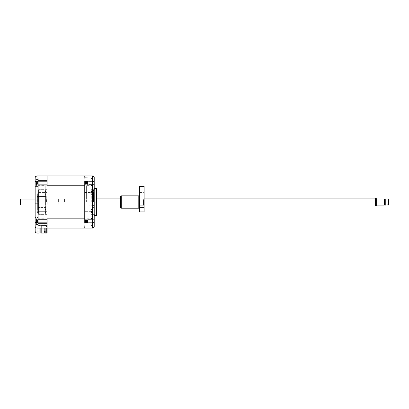 <?xml version="1.0" encoding="UTF-8"?>
<svg xmlns="http://www.w3.org/2000/svg" width="409" height="409" viewBox="0 0 409 409"><rect width="100%" height="100%" fill="white"/><g stroke="black" fill="none" stroke-linecap="round" stroke-linejoin="round"><path stroke-width="0.31" stroke-dasharray="2.04 1.53" d="M46.023 202.031L46.023 190.292L46.023 202.031M38.61 202.031L38.61 190.292L38.61 213.764L38.61 194.618L38.61 208.207L38.61 200.763L40.092 200.88L38.61 200.763L38.61 214.382L38.61 203.176L40.092 203.176L40.092 200.88L40.092 203.176L38.61 203.293L38.61 202.031M46.023 195.85L45.404 196.468L45.404 202.031L45.404 189.674L45.404 212.532L45.404 191.53L45.404 202.031L45.404 196.468L39.228 196.468L39.228 214.382L39.228 196.468A0.619 0.619 0 0 1 38.61 195.85M46.023 208.207L45.404 207.588L45.404 202.031L45.404 214.382L45.404 202.031L45.404 207.588L39.228 207.588A0.619 0.619 0 0 0 38.61 208.207M96.514 188.442L96.514 215.62M96.677 202.031L96.677 189.055L96.677 202.031M91.115 202.031L91.115 189.674L91.115 202.031M91.734 202.031L91.734 190.292L91.734 202.031M37.377 208.207L37.377 202.031L37.377 208.207L35.154 208.207L35.154 195.85L35.154 208.207L35.154 195.85L37.377 195.85L37.377 202.031L37.377 195.85M35.154 221.177L35.154 217.47L35.154 221.177M37.991 221.177L37.991 217.47L37.991 221.177M35.154 186.586L37.991 186.586L37.991 179.173L37.991 186.586L35.154 186.586L35.154 177.813M37.377 193.999L37.377 210.057L37.377 193.999L38.61 192.762L38.61 211.295L38.61 192.762M37.377 210.057L38.61 211.295M36.411 221.177L36.411 224.515L36.411 221.177M36.411 182.879L36.411 186.218L36.411 182.879M38.61 200.88L38.61 189.674L38.61 200.88M47.076 202.031L47.076 186.023L47.076 202.031M35.869 182.787L37.551 182.322L36.012 182.486L36.012 184.986L35.869 184.367L36.012 184.975L37.551 184.214L36.012 184.612L35.823 183.595L36.012 182.429L37.551 182.286L36.012 181.622L35.869 181.867L36.012 180.788L37.551 181.55L36.012 181.146L36.012 183.329L37.551 183.472L36.012 184.137L35.869 183.892L35.869 184.362L35.869 183.866L37.551 183.436L36.012 183.273L36.012 184.091M35.972 184.602L37.551 184.229L36.012 184.986M36.012 183.273L36.012 181.115L37.551 181.535L36.012 180.773L35.869 181.898L36.012 181.668L37.72 182.475L37.72 181.933L37.72 183.83L37.72 182.46L35.823 181.933M37.72 182.117L37.72 183.84L37.72 182.117M38.241 223.432L38.241 220.344L38.241 224.393L37.004 224.393L37.004 220.344L37.004 223.82L38.241 223.82L37.004 223.82L37.004 220.344L37.004 224.393L38.241 224.393L38.241 223.432M45.22 202.031L45.22 186.023L45.22 202.031M46.273 202.031L46.273 195.85L46.273 202.031M38.241 213.166L38.241 194.863L37.004 194.863L38.241 194.863L37.004 194.863L37.004 211.657L37.004 194.863L37.004 196.489L37.004 194.863L38.241 194.863L38.241 213.166M37.004 214.112L37.004 196.489L38.241 196.489L37.004 196.489L37.004 212.435L38.241 212.435L37.004 212.435L37.004 217.414L38.241 217.414L37.004 217.414L37.004 214.112L38.241 214.112L38.241 217.414L38.241 214.112L37.004 214.112M38.241 202.031L38.241 185.349L38.241 202.031M44.054 202.031L44.054 185.349L44.054 202.031M94.208 202.031L94.208 188.442L94.208 202.031M87.833 221.177C87.73 223.171 87.628 223.171 87.526 221.177C87.424 219.188 87.322 219.188 87.214 221.177C87.117 223.171 87.015 223.171 86.907 221.177C86.805 219.188 86.703 219.188 86.601 221.177C86.498 223.171 86.396 223.171 86.289 221.177C86.187 219.188 86.084 219.188 85.982 221.177C85.88 223.171 85.778 223.171 85.67 221.177C85.573 219.188 85.466 219.188 85.363 221.177C85.261 223.171 85.159 223.171 85.052 221.177C84.954 219.234 84.857 219.183 84.755 221.029L84.914 219.725L85.195 222.701L85.507 219.659L85.813 222.701L86.12 219.659L86.432 222.701L86.728 219.669L87.035 222.69L87.347 219.669L87.654 222.69L87.935 219.659L88.027 222.603L87.833 221.177C87.73 223.171 87.628 223.171 87.526 221.177C87.424 219.188 87.322 219.188 87.214 221.177C87.117 223.171 87.015 223.171 86.907 221.177C86.805 219.188 86.703 219.188 86.601 221.177C86.498 223.171 86.396 223.171 86.289 221.177C86.187 219.188 86.084 219.188 85.982 221.177C85.88 223.171 85.778 223.171 85.67 221.177C85.573 219.188 85.466 219.188 85.363 221.177C85.261 223.171 85.159 223.171 85.052 221.177C84.954 219.234 84.857 219.183 84.755 221.029L84.755 219.633L84.914 221.177C85.016 223.171 85.118 223.171 85.22 221.177C85.323 219.188 85.425 219.188 85.527 221.177C85.629 223.171 85.732 223.171 85.839 221.177C85.941 219.188 86.043 219.188 86.146 221.177C86.248 223.171 86.35 223.171 86.457 221.177C86.56 219.188 86.662 219.188 86.764 221.177C86.866 223.171 86.969 223.171 87.076 221.177C87.173 219.188 87.281 219.188 87.383 221.177C87.485 223.171 87.587 223.171 87.69 221.177L87.909 219.96L87.909 222.721L87.879 221.177C87.771 223.171 87.669 223.171 87.567 221.177C87.465 219.188 87.362 219.188 87.26 221.177C87.153 223.171 87.051 223.171 86.948 221.177C86.846 219.188 86.744 219.188 86.642 221.177C86.539 223.171 86.432 223.171 86.335 221.177C86.227 219.188 86.125 219.188 86.023 221.177C85.921 223.171 85.818 223.171 85.716 221.177C85.609 219.188 85.507 219.188 85.404 221.177C85.302 223.171 85.2 223.171 85.098 221.177C84.995 219.188 84.888 219.188 84.791 221.177L84.944 219.633L85.236 222.701L85.547 219.659L85.854 222.701L86.161 219.659L86.473 222.701L86.78 219.659L87.091 222.701L87.398 219.659L87.705 222.701L87.843 219.633L94.208 219.633L94.208 222.721L94.208 219.633L87.802 219.633L87.909 222.721L94.208 222.721L94.208 221.177L94.208 222.721L87.909 222.721L87.909 220.65M85.491 219.669L85.655 222.701L85.967 219.659L86.273 222.701L86.585 219.659L86.892 222.701L87.199 219.659L87.511 222.701L87.909 220.466C87.823 219.209 87.736 219.449 87.649 221.177C87.546 223.171 87.444 223.171 87.337 221.177C87.444 223.171 87.546 223.171 87.649 221.177M85.179 221.177C85.282 219.188 85.384 219.188 85.486 221.177C85.593 223.171 85.696 223.171 85.793 221.177C85.9 219.188 86.002 219.188 86.105 221.177C86.207 223.171 86.309 223.171 86.411 221.177C86.519 219.188 86.621 219.188 86.723 221.177C86.826 223.171 86.928 223.171 87.03 221.177C87.137 219.188 87.24 219.188 87.337 221.177C87.24 219.188 87.137 219.188 87.03 221.177C86.928 223.171 86.826 223.171 86.723 221.177C86.621 219.188 86.519 219.188 86.411 221.177C86.309 223.171 86.207 223.171 86.105 221.177C86.002 219.188 85.9 219.188 85.793 221.177C85.696 223.171 85.593 223.171 85.486 221.177C85.384 219.188 85.282 219.188 85.179 221.177C85.077 223.171 84.975 223.171 84.867 221.177C84.975 223.171 85.077 223.171 85.179 221.177M84.755 220.819L84.77 219.659L85.184 222.69M87.879 221.177C87.771 223.171 87.669 223.171 87.567 221.177C87.465 219.188 87.362 219.188 87.26 221.177C87.153 223.171 87.051 223.171 86.948 221.177C86.846 219.188 86.744 219.188 86.642 221.177C86.539 223.171 86.432 223.171 86.335 221.177C86.227 219.188 86.125 219.188 86.023 221.177C85.921 223.171 85.818 223.171 85.716 221.177C85.609 219.188 85.507 219.188 85.404 221.177C85.302 223.171 85.2 223.171 85.098 221.177C84.995 219.188 84.888 219.188 84.791 221.177M85.537 219.669L85.685 222.685L86.008 219.659L86.325 222.69L86.621 219.659L86.943 222.69L87.24 219.659L87.552 222.701L87.853 219.643M84.914 221.177C85.016 223.171 85.118 223.171 85.22 221.177C85.323 219.188 85.425 219.188 85.527 221.177C85.629 223.171 85.732 223.171 85.839 221.177C85.941 219.188 86.043 219.188 86.146 221.177C86.248 223.171 86.35 223.171 86.457 221.177C86.56 219.188 86.662 219.188 86.764 221.177C86.866 223.171 86.969 223.171 87.076 221.177C87.173 219.188 87.281 219.188 87.383 221.177C87.485 223.171 87.587 223.171 87.69 221.177M84.755 219.679L85.067 222.721L85.399 219.669M87.777 182.879C87.669 184.873 87.567 184.873 87.465 182.879C87.362 180.885 87.26 180.885 87.158 182.879C87.051 184.873 86.948 184.873 86.846 182.879C86.744 180.885 86.642 180.885 86.539 182.879C86.437 184.873 86.33 184.873 86.233 182.879C86.125 180.885 86.023 180.885 85.921 182.879C85.818 184.873 85.716 184.873 85.614 182.879C85.507 180.885 85.404 180.885 85.302 182.879C85.2 184.873 85.098 184.873 84.995 182.879C84.914 181.31 84.837 180.972 84.755 181.872L84.883 182.879C84.985 184.873 85.092 184.873 85.19 182.879C85.297 180.885 85.399 180.885 85.501 182.879C85.604 184.873 85.706 184.873 85.808 182.879C85.916 180.885 86.018 180.885 86.12 182.879C86.222 184.873 86.325 184.873 86.427 182.879C86.529 180.885 86.636 180.885 86.734 182.879C86.841 184.873 86.943 184.873 87.045 182.879C87.148 180.885 87.25 180.885 87.352 182.879C87.46 184.873 87.562 184.873 87.664 182.879C87.746 181.248 87.828 180.947 87.909 181.974L87.777 182.879C87.669 184.873 87.567 184.873 87.465 182.879C87.362 180.885 87.26 180.885 87.158 182.879C87.051 184.873 86.948 184.873 86.846 182.879C86.744 180.885 86.642 180.885 86.539 182.879C86.437 184.873 86.33 184.873 86.233 182.879C86.125 180.885 86.023 180.885 85.921 182.879C85.818 184.873 85.716 184.873 85.614 182.879C85.507 180.885 85.404 180.885 85.302 182.879C85.2 184.873 85.098 184.873 84.995 182.879M85.604 184.387L85.271 181.335L85.593 184.398L85.905 181.361L86.212 184.398L86.519 181.361L86.815 184.387L87.127 181.371L87.434 184.387L87.746 181.371L87.909 183.089M84.811 182.879C84.908 184.873 85.016 184.873 85.118 182.879C85.22 180.885 85.323 180.885 85.425 182.879C85.527 184.873 85.629 184.873 85.737 182.879C85.839 180.885 85.941 180.885 86.043 182.879C86.146 184.873 86.248 184.873 86.355 182.879C86.457 180.885 86.56 180.885 86.662 182.879C86.764 184.873 86.866 184.873 86.969 182.879C87.071 180.885 87.173 180.885 87.281 182.879C87.383 184.873 87.485 184.873 87.587 182.879C87.69 180.885 87.792 180.885 87.899 182.879L87.909 181.964L87.848 182.879C87.746 184.873 87.644 184.873 87.541 182.879C87.439 180.885 87.337 180.885 87.229 182.879C87.127 184.873 87.025 184.873 86.923 182.879C86.82 180.885 86.718 180.885 86.611 182.879C86.514 184.873 86.406 184.873 86.304 182.879C86.202 180.885 86.1 180.885 85.997 182.879C85.895 184.873 85.793 184.873 85.685 182.879C85.583 180.885 85.481 180.885 85.379 182.879C85.276 184.873 85.174 184.873 85.067 182.879C84.965 180.885 84.862 180.885 84.76 182.879L84.755 181.335L84.811 182.879C84.908 184.873 85.016 184.873 85.118 182.879C85.22 180.885 85.323 180.885 85.425 182.879C85.527 184.873 85.629 184.873 85.737 182.879C85.839 180.885 85.941 180.885 86.043 182.879C86.146 184.873 86.248 184.873 86.355 182.879C86.457 180.885 86.56 180.885 86.662 182.879C86.764 184.873 86.866 184.873 86.969 182.879C87.071 180.885 87.173 180.885 87.281 182.879C87.383 184.873 87.485 184.873 87.587 182.879C87.69 180.885 87.792 180.885 87.899 182.879L87.909 184.423L87.909 182.879M86.048 181.366L85.593 184.398M86.667 181.366L86.371 184.398L86.059 181.361M87.46 184.387L87.311 181.335L86.989 184.398L86.677 181.361M94.208 182.879L94.208 184.423L94.208 182.879M84.755 181.392L85.21 184.398L85.532 181.376L85.844 184.423L85.977 181.361L86.289 184.398L86.596 181.361L87.076 184.423L87.388 181.376L87.695 184.423L87.817 181.335L94.208 181.335L87.741 181.335L87.449 184.398M84.755 182.087L85.149 184.423L84.755 181.361L85.052 184.398L85.374 181.366L85.829 184.398L86.151 181.376L86.447 184.398L86.769 181.376L87.051 184.387M87.848 182.879C87.746 184.873 87.644 184.873 87.541 182.879C87.439 180.885 87.337 180.885 87.229 182.879C87.127 184.873 87.025 184.873 86.923 182.879C86.82 180.885 86.718 180.885 86.611 182.879C86.514 184.873 86.406 184.873 86.304 182.879C86.202 180.885 86.1 180.885 85.997 182.879C85.895 184.873 85.793 184.873 85.685 182.879C85.583 180.885 85.481 180.885 85.379 182.879C85.276 184.873 85.174 184.873 85.067 182.879C84.965 180.885 84.862 180.885 84.76 182.879L84.755 182.879M84.883 182.879C84.985 184.873 85.092 184.873 85.19 182.879C85.297 180.885 85.399 180.885 85.501 182.879C85.604 184.873 85.706 184.873 85.808 182.879C85.916 180.885 86.018 180.885 86.12 182.879C86.222 184.873 86.325 184.873 86.427 182.879C86.529 180.885 86.636 180.885 86.734 182.879C86.841 184.873 86.943 184.873 87.045 182.879C87.148 180.885 87.25 180.885 87.352 182.879C87.46 184.873 87.562 184.873 87.664 182.879M86.918 184.393L87.199 181.335L87.695 184.382L87.828 181.345M38.119 202.031L38.119 196.468L38.119 202.031M88.027 182.879L88.027 184.306L88.027 182.879M37.746 202.031L37.746 196.841L37.746 202.031M92.971 202.031L92.971 189.674L92.971 202.031M46.641 202.031L46.641 198.943L46.641 202.031M93.216 202.031L93.216 198.943L93.216 202.031M93.835 202.031L93.835 196.468L93.835 202.031M44.417 225.068L37.991 225.068L37.991 225.686L45.246 225.686A0.864 0.864 0 0 0 44.417 225.068L37.991 225.068L37.991 225.686L47.076 225.563L41.329 225.563L41.329 226.182L41.452 225.686L47.076 225.686L41.329 225.563L41.329 226.182L41.452 225.686L45.246 225.686A0.864 0.864 0 0 0 44.417 225.068L37.991 225.068L37.991 225.686L47.076 225.563L41.329 225.563L47.076 225.563L41.329 225.563L41.329 226.182L41.452 225.686L47.076 225.686L41.329 225.563L41.329 226.182L41.452 225.686L47.076 225.686L41.329 225.563L41.329 226.182L41.452 225.686L45.246 225.686A0.864 0.864 0 0 0 44.417 225.068L37.991 225.068L37.991 225.686L47.076 225.563L41.329 225.563L41.329 226.182L41.452 225.686L47.076 225.563L41.329 225.563L47.076 225.563L41.329 225.563L41.452 226.182L41.452 225.686L41.452 226.182L41.452 225.686L37.991 225.686L45.246 225.686A0.864 0.864 0 0 0 44.417 225.068A0.864 0.864 0 0 1 45.246 225.686A0.864 0.864 0 0 0 44.417 225.068A0.864 0.864 0 0 1 45.246 225.686L40.481 225.686L39.77 226.182L40.481 225.686L47.076 225.563L45.465 225.563L47.076 225.563L47.076 226.489L47.076 225.563L41.329 225.563L41.452 226.182L41.452 225.686L40.481 225.686L39.77 226.182L40.481 225.686L45.246 225.686A0.864 0.864 0 0 0 44.417 225.068L37.991 225.068L37.991 225.686L37.991 225.068L37.991 225.686L37.991 225.068L44.417 225.068A0.864 0.864 0 0 1 45.246 225.686A0.864 0.864 0 0 0 44.417 225.068L40.281 225.068L39.576 225.563L37.991 225.201L37.991 225.773L39.77 226.182L37.991 225.773L39.77 226.182L37.991 225.773L37.991 225.201L37.991 225.773L37.991 225.201L39.576 225.563L37.991 225.201L39.576 225.563L40.281 225.068L39.576 225.563L40.281 225.068L44.417 225.068A0.864 0.864 0 0 1 45.246 225.686A0.864 0.864 0 0 0 44.417 225.068M87.909 220.093L87.935 220.625M44.295 231.157L45.22 231.157L45.22 233.038L45.22 231.157L44.295 231.157L44.295 233.038L41.575 233.038L44.295 233.038L44.295 231.157L44.295 233.038L40.834 233.038L41.329 233.038L41.329 225.563L41.329 226.182L41.329 225.563L41.329 226.182L41.329 225.563L45.465 225.563L44.361 223.651L40.834 223.651L40.834 233.038L40.834 223.651L40.834 233.038L41.329 233.038L41.329 225.563L45.465 225.563L44.361 223.651L40.834 223.651L40.834 228.099M84.985 184.387L85.297 181.371M87.935 181.402L87.935 183.242M85.287 181.361L85.123 184.393M88.027 184.306L88.027 181.453L87.909 184.423L94.208 184.423L88.027 184.306M85.195 222.701L85.507 219.659M84.755 219.766L84.867 221.177M42.193 231.801L42.193 228.099L42.193 231.801L42.193 228.099L42.193 231.801L42.193 228.099L42.193 231.801L42.193 228.099L42.193 231.801L42.193 228.099L42.193 231.801L41.825 231.801L42.193 231.801L41.825 231.801L41.825 228.099L41.825 231.801L41.825 228.099L42.193 228.099L41.825 228.099L41.825 231.801L41.825 228.099L42.193 228.099L41.825 228.099L41.825 231.801L41.825 228.099L42.193 228.099L41.825 228.099L41.825 231.801L41.825 228.099L42.193 228.099L41.825 228.099L41.825 231.801L42.193 231.801M84.755 176.207L84.755 185.236L47.076 185.236L47.076 181.218L37.004 181.218L37.004 175.962L47.076 175.962L47.076 185.236L47.076 175.962L84.755 175.962L84.755 219.204L84.755 176.207L92.598 175.962L94.208 176.887L94.208 227.169L92.598 228.099L85 228.099L84.755 219.204L84.755 228.099L47.076 228.099L47.076 227.107L46.457 227.107L46.457 226.489L46.457 227.107L47.076 227.107L47.076 233.038L45.22 233.038L47.076 233.038L47.076 228.099L46.58 228.099L47.076 228.099L47.076 177.935L47.076 192.399L38.241 192.399L38.241 177.935L47.076 177.935L38.241 177.935L38.241 192.399L47.076 192.399L47.076 211.657L37.004 211.657L47.076 211.657L47.076 228.099L39.106 228.099L39.106 233.038L37.004 233.038L37.004 228.099L39.106 228.099L39.106 225.804L37.004 225.804L37.004 231.801L37.004 223.82L37.004 225.804L39.106 225.804L37.004 225.804L39.106 225.804L39.106 231.801L39.106 225.804L47.076 225.804L39.106 225.804L39.106 228.099L47.076 228.099L47.076 218.825L47.076 228.099L37.004 228.099C35.89 227.977 35.271 227.363 35.154 226.243L35.154 217.47L37.991 217.47L35.154 217.47M36.012 181.622L36.012 182.429M36.012 219.684L36.012 220.431L37.551 220.4L36.012 219.684L35.869 220.016L36.012 219.173L35.869 220.891L37.551 221.376L35.854 221.842L37.597 221.341M42.193 228.099L41.825 228.099L42.193 228.099M94.208 222.511L92.598 222.844L92.598 228.099M94.208 181.545L92.598 181.218L85 181.218L85 222.844L92.598 222.844L92.598 175.962M37.72 183.83L37.551 184.214M35.869 181.867L35.869 181.397L35.869 181.867L37.551 182.286M35.869 182.971L37.551 183.436M36.012 184.648L36.549 184.433M37.72 183.84L37.551 184.229M35.869 220.891L37.72 221.32L37.72 222.205L37.72 220.149L37.72 221.32L35.869 221.847L36.012 223.314L37.551 222.624L35.961 223.069M37.72 222.205L37.551 222.624L36.012 223.196L35.869 222.511L37.551 222.573L35.869 222.639M35.869 222.511L36.012 221.335L37.551 220.983L35.854 220.512L36.012 219.045L37.551 219.735L35.961 219.285M36.012 220.461L36.012 221.335M35.869 219.848L37.551 219.735L36.012 219.163L37.551 219.945L36.012 219.643L36.012 221.923L37.551 221.959L36.012 222.67L35.869 222.338L36.012 223.186L37.551 222.409L36.012 222.711L35.869 222.113L37.551 222.409M35.982 222.701L36.289 222.608L36.012 223.186L36.012 222.711M35.869 222.113L36.012 220.431M35.869 220.016L35.869 219.73L35.869 220.016L37.551 220.4M35.869 220.834L37.72 220.625L37.551 222.368L35.869 222.624L35.869 222.338L35.869 222.624M35.869 220.246L37.551 219.945M37.72 220.625L37.72 222.056M35.982 219.659L36.289 219.745L36.012 219.173L36.012 219.643M45.22 231.739L45.281 228.099L45.281 231.739L45.281 228.099L45.281 231.739L45.281 228.099L45.281 231.739L45.281 228.099L45.281 231.739L44.663 231.739L45.281 231.739L44.663 231.739L45.281 231.739L44.663 231.739L45.281 231.739L44.663 231.739L45.281 231.739L45.281 228.099L44.663 228.099L44.663 231.739L44.663 228.099L44.663 231.739L45.281 231.739L45.281 228.099L44.663 228.099L44.663 231.739L45.281 231.739L45.281 228.099L44.663 228.099L44.663 231.739L44.663 228.099L44.663 231.739L45.281 231.739L45.281 228.099L44.663 228.099L44.663 231.739L44.663 228.099L44.663 231.157L45.22 231.157L45.22 233.038L46.825 233.038L46.58 228.099L46.58 232.793L47.076 233.038L47.076 218.825L84.755 218.825L84.755 227.849M37.004 217.414L37.004 211.657L37.004 217.414M45.465 225.563L44.361 223.651L40.834 223.651L44.361 223.651L45.465 225.563M44.111 228.099L41.825 228.099L44.111 228.099M41.825 228.099L41.825 232.793L41.825 228.099M47.076 231.673L47.076 232.419L46.948 231.673M46.457 226.489L47.076 226.489L46.457 226.489M38.241 192.399L38.241 194.863L38.241 192.399M38.241 217.414L38.241 223.82L38.241 217.414M84.755 223.145L85 222.844M84.755 180.911L85 181.218M37.72 183.304L35.869 183.012M35.869 183.892L35.869 184.367L37.551 184.183L35.869 184.362L35.869 183.892L37.551 183.452M36.012 184.975L36.012 184.612L36.012 184.975M36.012 183.329L36.012 184.137M35.869 183.866L37.72 183.278L35.823 183.825M35.869 181.79L37.551 181.591L35.869 181.397L35.869 181.898L37.72 182.48L35.828 181.954M35.869 181.765L37.551 181.581L35.869 181.397L35.869 181.898M36.012 181.668L36.012 182.486M37.597 221.013L35.854 220.512L37.72 221.039L35.869 221.468M35.869 219.72L37.551 219.781L37.72 220.149M36.012 221.024L36.012 221.898M35.869 219.73L37.72 220.303M36.012 221.923L36.012 222.67M37.004 231.801L39.106 231.801L37.004 231.801M45.281 228.099L44.663 228.099L45.281 228.099L44.663 228.099L45.281 228.099L44.663 228.099L44.663 231.739L44.663 228.099L45.281 228.099M47.076 228.375L46.58 228.375L46.58 230.599L47.076 230.599L47.076 228.375L47.076 230.599L46.58 230.599L47.076 230.599L47.076 228.375L47.076 230.599L46.58 230.599L46.58 228.375L47.076 228.375M44.601 228.099L46.58 228.099L44.601 228.099M46.58 228.099L46.58 232.793L46.58 228.099M46.58 230.599L46.58 228.375L46.58 230.599M84.755 218.825L84.755 185.236M47.076 175.962L47.076 181.218M40.092 203.176L40.092 202.031L40.092 203.176M39.106 228.099L37.004 228.099C35.89 227.977 35.271 227.363 35.154 226.243L35.154 231.187M35.154 181.877C35.256 181.473 35.869 181.253 37.004 181.218L37.004 222.844L47.076 222.844M35.154 222.184C35.256 222.583 35.874 222.803 37.004 222.844L37.004 228.099L35.695 227.552M35.67 227.532L35.154 226.243M35.706 176.494L35.45 176.806M84.939 202.031L84.939 189.674L84.939 202.031M84.755 202.031L84.755 186.023L84.755 202.031M86.606 202.031L86.606 185.349L86.606 202.031M92.848 205.119L92.848 202.031L92.848 205.119L90.992 205.119L92.848 205.119L92.848 198.943L90.992 198.943L92.848 198.943L92.848 205.119L92.23 205.119L92.848 205.119M92.848 211.433L90.992 211.433L92.848 211.433L92.848 215.804L90.992 215.804L92.848 215.804L92.848 211.433L92.848 218.017L92.848 211.433M92.848 218.421L90.992 218.421L92.848 218.421L92.848 221.555L92.848 218.421M92.23 205.119L92.23 191.734L92.23 212.322L92.23 205.119L90.992 205.119L92.23 205.119M84.755 177.69L84.755 192.649L84.755 177.69L90.992 177.935L84.755 177.69M84.755 211.412L84.755 192.649L84.755 226.366L84.755 192.649L90.992 192.399L85 192.399L84.755 211.412M85 226.121L90.992 226.121L85 226.121M90.992 211.657L85 211.657L90.992 211.657L92.23 211.146L90.992 211.657L90.992 226.121L90.992 177.935L90.992 211.657M92.23 179.173L90.992 177.935L92.23 179.173L92.23 192.91L90.992 192.399L92.23 192.91L92.23 179.173M92.23 224.884L90.992 226.121L92.23 224.884L92.23 211.146L92.23 224.884M92.848 202.031L92.848 198.943L92.848 202.031M92.848 192.624L90.992 192.624L92.848 192.624L92.848 188.258L90.992 188.258L92.848 188.258L92.848 192.624L92.848 186.039L92.848 192.624M92.848 185.64L90.992 185.64L92.848 185.64L92.848 182.506L92.848 185.64M92.23 192.91L92.23 211.146L92.23 192.91M92.23 213.651L92.23 218.017L92.23 213.651L92.848 213.651L92.23 213.651M92.23 216.688L92.23 219.674L92.23 216.688L90.992 215.804L92.23 216.688M92.23 221.555L92.23 219.674L92.23 221.796L92.848 221.555L92.23 221.555M92.23 190.405L92.23 186.039L92.23 190.405L92.848 190.405L92.23 190.405M92.23 187.368L92.23 184.382L92.23 187.368L90.992 188.258L92.23 187.368M92.23 182.506L92.23 184.382L92.23 182.261L92.848 182.506L92.23 182.506M90.992 198.943L92.23 198.943L90.992 198.943L90.992 192.624L92.23 191.734L90.992 192.624L90.992 198.943M92.23 184.382L90.992 185.64L92.23 184.382M92.23 212.322L90.992 211.433L92.23 212.322M92.23 219.674L90.992 218.421L92.23 219.674M92.848 198.943L92.23 198.943L92.848 198.943M92.23 218.017L92.848 218.017L92.23 218.017M92.23 186.039L92.848 186.039L92.23 186.039M47.076 221.177L47.076 218.83L47.076 221.177M37.991 182.879L37.991 185.226L37.991 182.879M47.076 182.879L47.076 185.226L47.076 182.879M92.971 201.893L92.971 200.967L92.971 201.893M96.677 201.893L96.677 200.967L96.677 201.893M92.971 202.164L92.971 201.238L92.971 202.164M96.677 202.164L96.677 201.238L96.677 202.164M93.467 202.031L93.467 189.674L93.467 202.031M96.181 202.031L96.181 189.674L96.181 202.031M375.39 198.104L375.39 205.952M376.628 198.82L376.628 205.236M88.027 202.031L88.027 198.943L88.027 202.031M384.388 198.973L384.388 205.083M64.556 202.031L64.556 198.943L64.556 202.031M385.252 198.973L385.252 205.083M58.38 202.031L58.38 198.943L58.38 202.031M388.305 198.973L388.305 205.083M58.257 202.031L58.257 204.996L58.257 202.031M388.55 199.224L388.55 204.837M54.054 202.031L54.054 198.943L54.054 202.031M47.879 202.031L47.879 198.943L47.879 202.031M47.751 202.031L47.751 204.996L47.751 202.031M20.45 204.97L20.45 199.091M376.628 202.031L376.628 198.973L376.628 202.031M384.388 202.031L384.388 199.065L384.388 202.031M139.413 202.031C139.413 193.268 139.413 193.268 139.413 202.031C139.413 193.268 139.413 193.268 139.413 202.031C139.413 210.793 139.413 210.793 139.413 202.031C139.413 210.793 139.413 210.793 139.413 202.031M144.116 186.34L144.116 211.913L139.413 211.913L139.413 186.34M139.413 186.535L144.116 186.535M144.116 210.073L139.413 210.073L139.413 205.753L139.413 210.073L139.413 205.753L139.413 210.073L144.116 210.073L144.116 205.753L139.413 205.753L144.116 205.753L144.116 210.073M144.116 192.424L144.116 188.099L144.116 192.424L139.413 192.424L139.413 188.099L139.413 192.424M144.116 188.099L139.413 188.099M120.645 205.737L120.645 198.324L120.645 205.737L121.263 205.119L121.263 198.943L121.263 205.119L143.498 205.119L143.498 198.943L144.116 198.324L144.116 205.737L144.116 198.324M120.645 198.324L121.263 198.943L143.498 198.943L143.498 205.119L144.116 205.737M139.413 207.639L144.116 207.639M121.263 208.207L121.263 195.85M120.645 196.468L120.645 207.588M37.551 182.307L35.869 182.746M35.869 183.968L37.551 184.168L35.869 183.999M35.869 222.338L37.551 221.934L35.869 221.525M90.992 205.119L90.992 211.433L90.992 205.119M90.992 215.804L90.992 218.421L90.992 215.804M90.992 188.258L90.992 185.64L90.992 188.258M93.958 202.031L93.958 198.943L93.958 202.031M138.794 195.85L138.794 208.207M38.61 190.292L39.228 189.674L45.404 189.674L46.023 190.292M38.61 213.764L39.228 214.382L45.404 214.382L46.023 213.764M45.404 191.53L46.023 191.53M38.61 191.53L39.228 191.53M45.404 209.444L46.023 209.444M38.61 209.444L39.228 209.444M45.404 212.532L46.023 212.532M38.61 212.532L39.228 212.532M45.404 194.618L46.023 194.618M38.61 194.618L39.228 194.618M92.971 189.674L91.115 189.674L91.734 190.292M94.208 196.841L93.835 196.468L91.115 196.468L91.734 195.85M37.991 179.173L35.154 179.173L37.991 179.173M38.61 200.763L35.154 200.763L38.61 200.763M35.818 222.322L36.411 224.515L37.991 224.515L36.411 224.515L35.977 223.171M35.844 184.208L36.411 186.218L37.991 186.218L36.411 186.218L35.839 184.162M47.076 189.674L38.61 189.674M37.004 220.344L38.241 220.344L37.004 220.344M47.076 218.033L45.22 218.033L44.054 218.708L38.241 218.708M46.023 207.961L47.076 208.207M37.746 207.22L38.119 207.588L46.023 207.588M92.971 190.006L96.677 190.006M37.746 199.004L46.641 199.004M46.641 198.943L93.216 198.943L94.208 197.951M91.115 191.53L91.734 191.53M94.208 207.22L93.835 207.588L91.115 207.588L91.734 208.207M91.115 209.444L91.734 209.444M91.115 194.618L91.734 194.618M91.115 212.532L91.734 212.532M46.641 205.119L93.216 205.119L94.208 206.105M92.971 214.382L91.115 214.382L91.734 213.764M37.746 205.057L46.641 205.057M92.971 214.05L96.677 214.05M37.746 196.841L38.119 196.468L46.023 196.468M46.023 196.1L47.076 195.85M47.076 186.023L45.22 186.023L44.054 185.349L38.241 185.349M35.972 184.577L36.503 184.423M35.972 181.182L36.503 181.335M35.828 183.805L37.72 183.263M35.972 181.156L36.549 181.325M35.818 222.21L37.72 221.668M35.818 220.144L37.72 220.691M35.844 181.555L36.411 179.546L37.991 179.546L36.411 179.546L35.839 181.596M35.818 220.037L36.411 217.844L37.991 217.844L36.411 217.844L35.977 219.183M47.076 214.382L38.61 214.382M38.61 203.293L35.154 203.293L38.61 203.293M37.991 224.884L35.154 224.884L37.991 224.884M86.606 218.033L84.755 218.033M92.848 218.708L86.606 218.708M86.606 186.023L84.755 186.023M92.848 185.349L86.606 185.349M92.23 221.796L92.848 221.796M92.23 182.261L92.848 182.261M47.076 218.83L37.991 218.83L47.076 218.83M47.076 222.977L37.991 222.977L47.076 222.977M47.076 223.524L37.991 223.524L47.076 223.524M47.076 219.382L37.991 219.382L47.076 219.382M47.076 180.533L37.991 180.533L47.076 180.533M47.076 184.679L37.991 184.679L47.076 184.679M47.076 185.226L37.991 185.226L47.076 185.226M47.076 181.08L37.991 181.08L47.076 181.08M92.971 193.999L96.677 193.999M96.677 200.967L92.971 200.967M96.677 201.238L92.971 201.238M92.971 213.892L93.467 214.382L96.181 214.382L96.677 213.892M92.971 210.057L96.677 210.057M96.677 202.818L92.971 202.818M96.677 203.089L92.971 203.089M92.971 190.17L93.467 189.674L96.181 189.674L96.677 190.17M88.027 205.119L94.208 205.364M144.116 205.952L120.645 205.952M96.677 205.952L94.208 205.952M64.556 204.996L88.027 204.996M64.556 205.119L54.054 204.996M54.054 205.119L37.746 204.996M35.154 204.97L37.746 204.97M144.116 198.104L120.645 198.104M96.677 198.104L94.208 198.104M88.027 198.943L94.208 198.692M64.556 199.065L88.027 199.065M64.556 198.943L54.054 199.065M54.054 198.943L37.746 199.065M35.154 199.091L37.746 199.091"/><path stroke-width="0.61" d="M94.208 215.62L96.514 215.62L96.677 189.055M96.677 202.031L96.677 189.055L96.677 202.031M39.106 228.099L39.106 233.038L37.004 233.038L37.004 228.099L92.598 228.099L94.208 227.169L94.208 176.887L92.598 175.962L37.004 175.962L35.706 176.494M94.208 222.511L92.598 222.844L85 222.844L85 181.218L92.598 181.218L94.208 181.545M45.22 231.739L44.663 231.739L44.663 231.157L44.295 231.157L45.22 231.157L45.22 233.038L47.076 233.038L47.076 222.844L37.004 222.844C35.869 222.803 35.256 222.583 35.154 222.184L35.154 231.187C35.271 232.302 35.89 232.92 37.004 233.038C35.89 232.92 35.271 232.302 35.154 231.187M40.834 228.099L40.834 233.038L44.295 233.038L44.295 231.157M84.755 227.849L85 222.844M85 181.218L84.755 176.207M35.154 226.243C35.256 227.368 35.874 227.987 37.004 228.099L37.004 181.218L47.076 181.218L47.076 185.236L84.755 185.236L84.755 180.911M84.755 223.145L84.755 218.825L47.076 218.825L47.076 222.844M84.755 185.236L84.755 218.825M47.076 181.218L47.076 175.962M35.286 177.123L35.154 177.813C35.256 176.693 35.874 176.074 37.004 175.962L37.004 181.218C35.874 181.253 35.256 181.473 35.154 181.877L35.154 222.184M35.154 177.813L35.154 181.877M35.154 217.47L35.154 208.207M35.154 195.85L35.154 186.586M35.45 176.806L35.297 177.102M375.39 198.104L376.628 198.82L376.628 205.236L375.39 205.952L375.39 198.104L144.116 198.104M376.628 205.083L384.388 205.083L384.388 198.973L376.628 198.973M388.305 205.083L388.305 198.973L385.252 198.973L385.252 205.083L388.55 204.837L388.305 198.973M35.154 199.091L20.45 199.091L20.45 204.97L35.154 204.97M139.413 186.535L144.116 186.34L139.413 186.535L139.413 207.639L144.116 207.639L144.116 186.535M138.794 195.85L121.263 195.85L121.263 208.207L138.794 208.207L138.794 195.85L139.413 195.236M121.263 208.207L120.645 207.588L120.645 196.468L121.263 195.85M139.413 207.639L139.413 211.913L144.116 211.913L144.116 207.639M92.598 175.962L92.598 228.099M96.514 215.62L96.677 215.001M94.208 188.442L96.514 188.442M375.39 205.952L144.116 205.952M120.645 205.952L96.677 205.952M384.388 204.996L385.252 204.996M120.645 198.104L96.677 198.104M384.388 199.065L385.252 199.065M138.794 208.207L139.413 208.825"/></g></svg>
